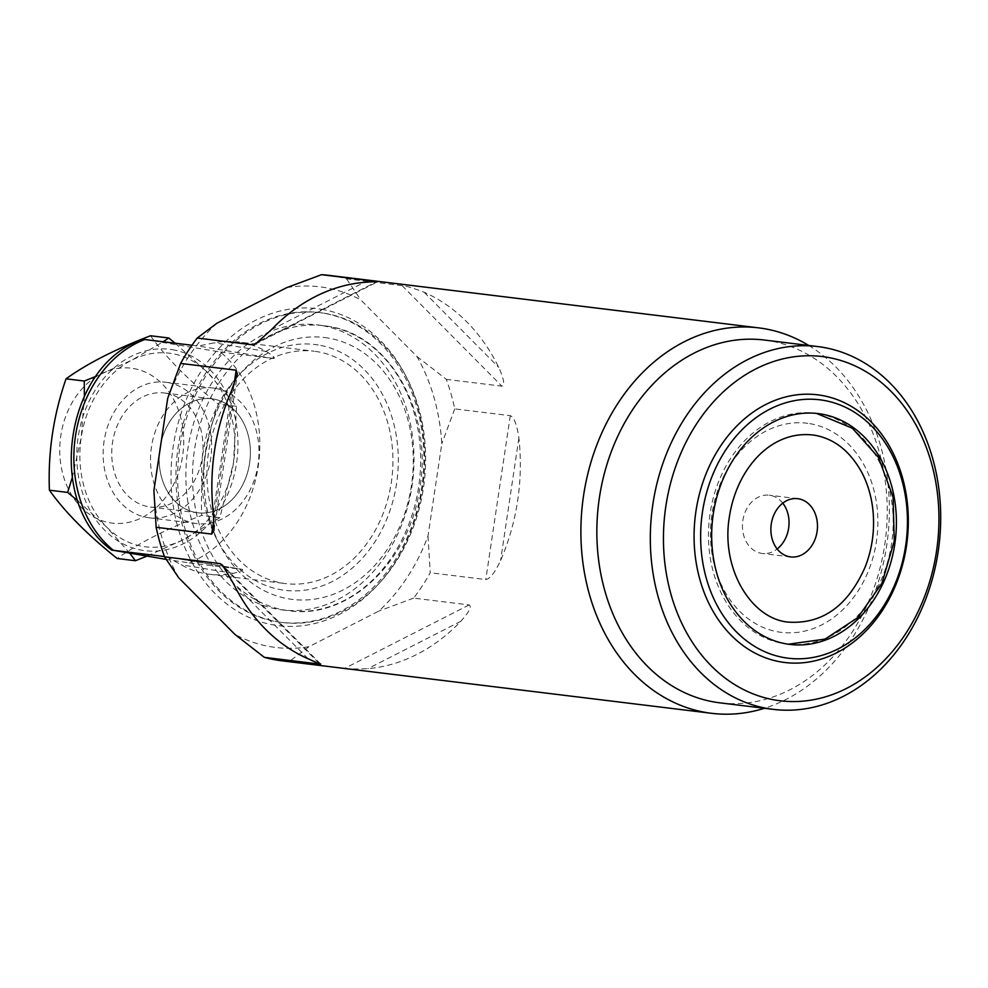<?xml version="1.0" encoding="UTF-8"?>
<svg xmlns="http://www.w3.org/2000/svg" width="988" height="988" viewBox="0 0 988 988"><rect width="100%" height="100%" fill="white"/><g stroke="black" fill="none" stroke-linecap="round" stroke-linejoin="round"><path stroke-width="0.74" stroke-dasharray="4.94 3.71" d="M144.853 339.502L220.349 352.012A117.053 92.588 -83 0 1 258.214 466.311A117.053 92.588 -83 0 1 188.844 562.827L166.108 559.393M191.968 345.257L198.316 346.022L214.31 342.836A117.053 92.588 97 0 1 237.923 341.922L314.135 351.234A117.053 92.588 97 0 0 208.295 454.221A117.053 92.588 97 0 0 282.642 583.167A117.053 92.588 97 0 0 285.742 583.612A117.053 92.588 97 0 0 391.581 480.613A117.053 92.588 97 0 0 317.234 351.679A117.053 92.588 97 0 0 314.135 351.234M220.349 352.012L273.812 358.545C275.529 358.064 273.021 355.705 266.303 351.456A117.053 92.588 97 0 0 241.023 342.367A117.053 92.588 97 0 0 237.923 341.922M164.44 556.54L242.393 569.372L166.811 556.837L181.15 564.753A117.053 92.588 97 0 0 206.43 573.855A117.053 92.588 97 0 0 209.53 574.3A117.053 92.588 97 0 0 233.143 573.373C240.776 571.509 243.826 570.175 242.307 569.36L188.844 562.827M175.098 343.194L207.925 372.785A97.54 77.15 97 0 0 131.787 360.163L163.242 341.737M129.934 553.428L106.815 527.221A97.54 77.15 97 0 0 182.953 539.843L219.892 517.675L233.514 462.631L236.54 406.303L207.925 372.785A97.54 77.15 -83 0 1 233.514 462.631A97.54 77.15 -83 0 1 182.953 539.843L146.73 556.232M77.854 500.83L106.815 527.221A97.54 77.15 -83 0 1 81.226 437.375A97.54 77.15 -83 0 1 131.787 360.163L95.947 376.379M72.21 477.784L81.226 437.375L84.4 395.842M236.54 406.303L218.323 404.067C205.739 440.339 200.194 477.463 201.676 515.44C166.49 528.938 138.332 543.289 117.214 558.504M219.892 517.675L201.676 515.44M133.257 368.487A78.04 61.725 -83 0 1 182.644 455.752A78.04 61.725 -83 0 1 110.199 522.813A78.04 61.725 97 0 1 60.824 435.547A78.04 61.725 97 0 1 133.257 368.487M150.509 335.759C166.083 357.668 188.696 380.442 218.323 404.067M318.235 344.985A123.821 97.936 97 0 0 237.379 376.749A123.821 97.936 97 0 0 217.385 540.362A123.821 97.936 97 0 0 281.642 589.861A123.821 97.936 -83 0 0 396.596 483.453A123.821 97.936 -83 0 0 318.235 344.985M321.162 325.447A143.581 113.571 97 0 0 317.346 324.891A143.581 113.571 97 0 0 187.522 451.232A143.581 113.571 97 0 0 278.715 609.398A143.581 113.571 -83 0 0 282.531 609.942A143.581 113.571 -83 0 0 412.354 483.601A143.581 113.571 -83 0 0 321.162 325.447M323.002 313.097A156.067 123.451 97 0 0 318.865 312.504A156.067 123.451 97 0 0 177.741 449.824A156.067 123.451 97 0 0 276.875 621.748A156.067 123.451 -83 0 0 281.012 622.341A156.067 123.451 -83 0 0 422.135 485.009A156.067 123.451 -83 0 0 323.002 313.097M282.716 622.551A156.067 123.451 -83 0 0 380.491 581.907A156.067 123.451 -83 0 0 405.685 375.687A156.067 123.451 -83 0 0 324.706 313.307A156.067 123.451 97 0 0 320.569 312.714A156.067 123.451 97 0 0 179.446 450.034A156.067 123.451 97 0 0 278.579 621.946A156.067 123.451 -83 0 0 282.716 622.551L281.012 622.341M321.446 309.281A159.673 126.291 -83 0 1 404.302 373.106A159.673 126.291 -83 0 1 378.528 584.093A159.673 126.291 -83 0 1 274.256 625.058A159.673 126.291 97 0 1 173.221 446.49A159.673 126.291 97 0 1 321.446 309.281M286.767 287.619A181.668 143.692 -83 0 1 360.768 299.895L416.924 356.458A181.668 143.692 -83 0 1 441.797 443.785L428.014 536.002A181.668 143.692 -83 0 1 378.873 611.053L308.935 646.708A181.668 143.692 -83 0 1 234.934 634.432M216.829 323.274A181.668 143.692 97 0 0 167.688 398.325M153.906 490.542A181.668 143.692 97 0 0 178.779 577.869M428.014 536.002L430.237 572.756A194.154 153.56 -83 0 1 413.626 598.135L469.177 604.915C471.931 606.521 469.139 611.98 460.816 621.304A194.154 153.56 -83 0 1 367.919 668.666C356.73 669.16 349.06 669.024 344.898 668.271L289.348 661.491A194.154 153.56 -83 0 1 281.889 660.811M416.924 356.458L446.329 379.367A194.154 153.56 -83 0 1 454.727 408.884L510.277 415.676C514.118 417.269 516.996 424.741 518.885 438.079A194.154 153.56 -83 0 1 500.583 560.567C494.889 572.657 489.949 578.98 485.787 579.548L430.237 572.756M328.979 275.368A194.154 153.56 97 0 1 334.129 276.109A194.154 153.56 -83 0 1 346.541 278.838L402.091 285.631C406.303 285.977 413.663 288.187 424.173 292.275A194.154 153.56 -83 0 1 498.755 367.413C503.954 378.984 504.992 385.234 501.867 386.147L446.329 379.367M413.626 598.135L378.873 611.053M308.935 646.708L289.348 661.491M454.727 408.884L441.797 443.785M346.541 278.838L360.768 299.895M808.74 345.467A194.154 153.56 -83 0 1 887.557 539.213A194.154 153.56 -83 0 1 764.416 708.285M764.206 340.02A182.755 144.557 97 0 1 769.059 340.724A182.755 144.557 -83 0 1 885.137 542.029A182.755 144.557 -83 0 1 719.882 702.839M818.138 413.589L816.533 413.416A116.275 91.97 97 0 0 814.915 413.194A116.275 91.97 97 0 0 709.779 515.514A116.275 91.97 97 0 0 783.632 643.583A116.275 91.97 -83 0 0 786.72 644.028L788.35 644.213M818.002 413.639A116.275 91.97 -83 0 1 891.855 541.72A116.275 91.97 -83 0 1 786.72 644.028L789.943 644.423M809.752 423.63A105.346 83.325 -83 0 1 876.418 541.436A105.346 83.325 -83 0 1 778.618 631.974A105.346 83.325 97 0 1 711.953 514.168A105.346 83.325 97 0 1 809.752 423.63M782.768 503.151A29.344 23.206 -83 0 0 770.084 495.321A29.344 23.206 97 0 0 769.306 495.198A29.344 23.206 97 0 0 742.766 521.022A29.344 23.206 97 0 0 761.402 553.342A29.344 23.206 -83 0 0 762.18 553.453A29.344 23.206 -83 0 0 777.161 548.982M213.26 399.004A57.44 45.423 97 0 0 211.728 398.781A57.44 45.423 97 0 0 159.797 449.318A57.44 45.423 97 0 0 196.279 512.587A57.44 45.423 97 0 0 197.798 512.797A57.44 45.423 97 0 0 249.729 462.261A57.44 45.423 97 0 0 213.26 399.004A57.44 45.423 97 0 0 159.933 448.354A57.44 45.423 97 0 0 196.279 512.587A57.44 45.423 97 0 0 249.594 463.224A57.44 45.423 97 0 0 213.26 399.004M165.861 393.212A57.44 45.423 97 0 0 164.341 392.989A57.44 45.423 97 0 0 112.397 443.526A57.44 45.423 97 0 0 148.879 506.795A57.44 45.423 97 0 0 150.411 507.017A57.44 45.423 97 0 0 202.342 456.481A57.44 45.423 97 0 0 165.861 393.212M214.853 388.272A68.283 54.007 -83 0 1 258.226 463.483A68.283 54.007 -83 0 1 196.489 523.566A68.283 54.007 -83 0 1 194.673 523.307A68.283 54.007 -83 0 1 151.312 448.095A68.283 54.007 -83 0 1 213.05 388.012A68.283 54.007 -83 0 1 214.853 388.272M167.466 382.48A68.283 54.007 -83 0 1 210.827 457.703A68.283 54.007 -83 0 1 149.089 517.774A68.283 54.007 -83 0 1 147.286 517.514A68.283 54.007 -83 0 1 103.913 442.303A68.283 54.007 -83 0 1 165.651 382.22A68.283 54.007 -83 0 1 167.466 382.48M172.357 349.69A101.443 80.238 -83 0 1 236.552 463.137A101.443 80.238 -83 0 1 142.383 550.316A101.443 80.238 97 0 1 78.188 436.869A101.443 80.238 97 0 1 172.357 349.69M273.812 358.545L198.316 346.022M266.303 351.456L214.31 342.836M233.143 573.373L181.15 564.753M327.967 338.007A131.935 104.358 97 0 0 241.813 371.846A131.935 104.358 97 0 0 220.509 546.179A131.935 104.358 97 0 0 288.978 598.926A131.935 104.358 -83 0 0 411.453 485.54A131.935 104.358 -83 0 0 327.967 338.007M282.531 609.942L289.163 610.757C348.443 619.649 409.18 562.172 419.604 489.196C433.559 413.416 390.013 334.66 327.893 326.262L323.99 325.707A143.581 113.571 97 0 1 327.794 326.25A143.581 113.571 -83 0 1 418.998 484.416A143.581 113.571 -83 0 1 289.163 610.757A143.581 113.571 -83 0 1 285.359 610.214A143.581 113.571 97 0 1 194.154 452.047A143.581 113.571 97 0 1 323.99 325.707L317.346 324.891M319.013 663.244L225.635 569.187M308.034 658.724L233.452 583.599M213.322 512.92L231.624 390.433M460.816 621.304L367.919 668.666M518.885 438.079L500.583 560.567M424.173 292.275L498.755 367.413M271.391 329.696L364.288 282.346M213.927 519.095L233.995 384.777M258.794 341.774L376.613 281.716M469.177 604.915L344.898 668.271M402.091 285.631L501.867 386.147M510.277 415.676L485.787 579.548M209.53 574.3L285.742 583.612M217.385 540.362L220.509 546.179C191.536 495 201.354 414.552 241.813 371.846L237.379 376.749M320.569 312.714L318.865 312.504M405.685 375.687L404.302 373.106M380.491 581.907L378.528 584.093M320.68 664.047L222.51 565.161M214.013 530.445L237.367 374.156M255.225 344.17L377.873 281.642M797.736 498.681L769.306 495.198M790.622 556.923L762.18 553.453M164.341 392.989L211.728 398.781M150.411 507.017L197.798 512.797M196.489 523.566L149.089 517.774M213.05 388.012L165.651 382.22"/><path stroke-width="1.48" d="M166.108 559.393L113.348 550.304L164.44 556.54M144.853 339.502A117.053 92.588 97 0 0 75.483 436.004A117.053 92.588 97 0 0 113.348 550.304L111.891 550.192C44.497 502.546 65.023 363.473 143.396 339.366L191.968 345.257M77.854 500.83L67.616 492.419L72.21 477.784M84.4 395.842L84.264 381.035L95.947 376.379M163.242 341.737L168.726 337.982L175.098 343.194M168.726 337.982L150.509 335.759C115.324 349.246 87.179 363.596 66.048 378.812L84.264 381.035M146.73 556.232L135.43 560.727L117.214 558.504C87.574 534.866 64.973 512.093 49.4 490.184C47.918 452.195 53.463 415.071 66.048 378.812M67.616 492.419L49.4 490.184M135.43 560.727L129.934 553.428M234.934 634.432L178.779 577.869L164.551 556.824L220.089 563.605L222.522 565.148L233.452 583.599A194.154 153.56 -83 0 0 308.034 658.724L319.877 664.121L264.327 657.341L234.934 634.432M808.74 345.467A194.154 153.56 -83 0 0 763.823 328.609A194.154 153.56 97 0 0 758.673 327.868L328.979 275.368A194.154 153.56 97 0 0 321.52 274.689L286.767 287.619L216.829 323.274L197.242 338.044A194.154 153.56 97 0 0 180.631 363.423L236.181 370.204L237.367 374.156L231.624 390.433A194.154 153.56 -83 0 0 213.322 512.92L214.013 530.445L211.691 534.088L156.141 527.296A194.154 153.56 97 0 0 164.551 556.824M180.631 363.423L167.688 398.325L153.906 490.542L156.141 527.296M320.68 664.047L319.013 663.244M197.242 338.044L252.792 344.837L255.225 344.17L271.391 329.696A194.154 153.56 -83 0 1 364.288 282.346L377.07 281.481L321.52 274.689M264.327 657.341A194.154 153.56 97 0 0 276.739 660.07A194.154 153.56 -83 0 0 281.889 660.811L711.582 713.311A194.154 153.56 -83 0 1 706.432 712.57A194.154 153.56 97 0 1 583.118 498.705A194.154 153.56 97 0 1 758.673 327.868M376.613 281.716L377.873 281.642M764.416 708.285A194.154 153.56 -83 0 1 711.582 713.311M719.882 702.839A182.755 144.557 -83 0 1 715.04 702.147A182.755 144.557 97 0 1 598.95 500.83A182.755 144.557 97 0 1 764.206 340.02L817.669 346.553A182.755 144.557 97 0 0 652.413 507.363A182.755 144.557 97 0 0 768.503 708.68A182.755 144.557 -83 0 0 773.345 709.372L719.882 702.839M773.345 709.372A182.755 144.557 -83 0 0 938.6 548.562A182.755 144.557 -83 0 0 822.522 347.257A182.755 144.557 97 0 0 817.669 346.553M826.82 357.211A173.394 137.147 -83 0 1 936.538 551.106A173.394 137.147 -83 0 1 775.568 700.109A173.394 137.147 97 0 1 665.85 506.214A173.394 137.147 97 0 1 826.82 357.211M821.127 395.324A134.85 106.655 97 0 0 695.947 511.204A134.85 106.655 97 0 0 781.273 661.997A134.85 106.655 -83 0 0 906.453 546.117A134.85 106.655 -83 0 0 821.127 395.324M823.276 400.301A130.169 102.95 97 0 0 702.443 512.154A130.169 102.95 97 0 0 784.805 657.712A130.169 102.95 -83 0 0 905.638 545.858A130.169 102.95 -83 0 0 823.276 400.301M821.226 414.034A116.275 91.97 97 0 0 818.138 413.589A116.275 91.97 97 0 0 713.003 515.897A116.275 91.97 97 0 0 786.856 643.978A116.275 91.97 -83 0 0 789.943 644.423A116.275 91.97 -83 0 0 895.079 542.116A116.275 91.97 -83 0 0 821.226 414.034M818.002 413.639A116.275 91.97 97 0 0 816.533 413.416L852.335 428.199L878.493 457.506L893.066 497.026L894.251 541.029L881.938 583.241L857.806 617.611L825.066 639.1L788.35 644.213M798.514 498.792A29.344 23.206 97 0 0 797.736 498.681A29.344 23.206 97 0 0 771.208 524.492A29.344 23.206 97 0 0 789.844 556.812A29.344 23.206 -83 0 0 790.622 556.923A29.344 23.206 -83 0 0 817.15 531.112A29.344 23.206 -83 0 0 798.514 498.792M782.768 503.151A29.344 23.206 -83 0 1 777.161 548.982M225.635 569.187L220.089 563.605M211.691 534.088L213.927 519.095M233.995 384.777L236.181 370.204M252.792 344.837L258.794 341.774M787.041 622.008C821.868 624.787 847.963 606.323 865.327 566.618C872.614 547.71 875.059 528.172 872.688 508.03C871.046 495.112 867.476 483.367 861.968 472.758C850.174 451.244 834.378 438.734 814.594 435.226C771.554 429.051 736.221 468.892 729.206 517.922C721.191 568.495 750.559 617.673 787.041 622.008"/></g></svg>
